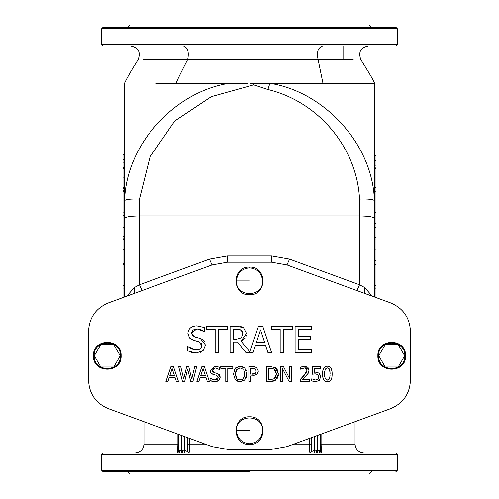 <?xml version="1.0" encoding="UTF-8"?>
<svg xmlns="http://www.w3.org/2000/svg" width="499" height="499" viewBox="0 0 499 499"><rect width="100%" height="100%" fill="white"/><g stroke="black" fill="none" stroke-linecap="round" stroke-linejoin="round"><path stroke-width="0.75" d="M332.147 374.007C332.178 379.29 330.581 381.891 327.363 381.81C324.119 381.841 322.522 379.246 322.572 374.019C322.535 368.717 324.132 366.116 327.363 366.216C330.6 366.21 332.191 368.805 332.147 374.007M330.089 375.173L329.571 378.566L327.363 380.144L325.123 378.529L324.612 374.019L325.13 369.46L327.363 367.882L329.558 369.435L330.107 374.007L329.982 371.331M309.592 381.492L300.361 381.492L300.361 379.371L303.978 375.766L306.935 370.426L306.193 368.549L304.365 367.944L300.679 369.241L300.679 367.102L304.509 366.204L308.975 370.32L308.195 373.314L302.238 379.758L309.592 379.758L309.592 381.492M225.766 381.492L225.766 368.293L220.745 368.293L220.745 366.522L232.777 366.522L232.777 368.293L227.756 368.293L227.756 381.492L225.766 381.492M196.675 366.522L192.913 381.492L190.68 381.492L187.636 369.067L184.674 381.492L182.466 381.492L178.648 366.522L180.7 366.522L183.707 378.934L186.688 366.522L188.716 366.522L191.722 379.078L194.722 366.522L196.675 366.522M165.936 381.492L170.982 366.522L173.434 366.522L178.48 381.492L176.378 381.492L175.018 377.306L169.304 377.306L167.945 381.492L165.936 381.492M172.155 368.561L174.475 375.61L169.853 375.61L172.155 368.561M280.176 352.512L280.176 329.415L271.387 329.415L271.387 326.315L292.445 326.315L292.445 329.415L283.657 329.415L283.657 352.512L280.176 352.512M253.149 352.512L245.851 352.512L237.568 342.089L233.576 342.089L233.576 352.512L230.095 352.512L230.095 326.315L236.844 326.315L243.512 327.693L246.487 333.426L241.048 341.11L249.843 351.87L258.457 326.315L262.748 326.315L271.581 352.512L267.907 352.512L265.53 345.189L255.532 345.189L253.149 352.512M260.515 329.883L264.576 342.214L256.486 342.214L260.515 329.883M242.539 331.885L241.198 330.219L242.857 333.7L241.366 337.823L236.632 339.177L233.576 339.177L233.576 329.328L237.037 329.328L241.198 330.219L240.306 329.77M196.3 352.98L187.699 350.94L187.699 346.568L196.045 349.961C199.912 349.824 201.858 348.364 201.883 345.589L198.652 341.578L193.918 340.387L189.589 338.072L187.892 333.338C188.266 328.722 191.204 326.221 196.7 325.847L204.49 327.544L204.49 331.704L196.937 328.86L191.522 332.983L194.941 337.056L200.311 338.434L205.513 345.04L203.137 350.604L196.3 352.98L192.352 352.612M215.169 352.512L215.169 329.415L206.38 329.415L206.38 326.315L227.444 326.315L227.444 329.415L218.656 329.415L218.656 352.512L215.169 352.512M295.102 352.512L295.102 326.315L311.488 326.315L311.488 329.415L298.583 329.415L298.583 336.588L310.621 336.588L310.621 339.688L298.583 339.688L298.583 349.412L311.488 349.412L311.488 352.512L295.102 352.512M196.843 381.492L201.889 366.522L204.341 366.522L209.387 381.492L207.291 381.492L205.931 377.306L200.218 377.306L198.858 381.492L196.843 381.492M203.068 368.561L205.382 375.61L200.76 375.61L203.068 368.561M214.982 381.76L210.067 380.594L210.067 378.092L214.832 380.038L218.169 377.537L216.329 375.242L213.622 374.562L211.146 373.24L210.179 370.539L215.212 366.254L219.666 367.227L219.666 369.603L215.343 367.975L212.25 370.333L214.202 372.659L217.271 373.452L220.246 377.219L218.886 380.4L214.982 381.76M244.884 368.231L246.681 374.007L244.884 379.77L240.056 381.81L235.229 379.77L233.445 374.007L235.241 368.231L240.056 366.204L244.884 368.231M243.805 370.146L244.604 374.007C244.473 377.999 242.963 380.026 240.069 380.082C237.168 380.026 235.653 377.999 235.522 374.007L236.744 369.485L240.069 367.931L243.225 369.291M258.326 371.038L257.016 374.356L252.538 375.909L250.854 375.909L250.854 381.492L248.864 381.492L248.864 366.522L252.625 366.522L256.542 367.457L258.326 371.038L257.977 372.878M255.17 368.817L256.249 371.094L255.401 373.314L250.854 374.213L250.854 368.243L255.17 368.811L256.249 371.094L255.401 373.314L253.816 374.094M278.448 374.019L275.392 380.288L270.09 381.492L266.647 381.492L266.647 366.522L270.059 366.522L275.417 367.713L278.448 374.019M275.853 376.907L276.377 373.994L275.81 371.05L274.107 369.141L276.377 373.994L274.288 378.772L268.637 379.77L268.637 368.243L273.677 368.911M291.322 381.492L289.089 381.492L282.465 368.586L282.465 381.492L280.613 381.492L280.613 366.522L283.438 366.522L289.464 378.373L289.464 366.522L291.322 366.522L291.322 381.492M320.67 376.739L319.348 380.338L315.667 381.81L311.75 380.955L311.75 378.835L315.705 380.07L317.863 379.165L318.63 376.726L317.782 374.562L315.331 373.876L312.368 374.238L312.368 366.522L320.583 366.522L320.583 368.281L314.301 368.281L314.301 372.273L315.655 372.185L319.129 373.121L320.67 376.739L319.348 380.338M324.718 371.387L324.706 376.651M325.036 378.298L327.606 380.138M325.423 368.892L324.724 371.356M328.729 368.274L326.901 367.913M326.383 368.056L325.978 368.281M329.29 379.134L329.87 377.506M329.982 371.3L329.284 368.88M322.759 371.125L323.745 368.094L325.61 366.522M323.732 379.889L322.759 376.851M330.956 368.112L331.96 371.194M330.943 379.97L329.115 381.504M304.795 367.963L302.238 368.412L300.785 369.241M306.835 371.375L306.935 370.426L305.793 368.268M304.509 366.204L307.789 367.314M307.827 367.345L308.656 368.568M300.361 379.371L306.311 372.759M308.943 371.006L308.769 371.942M308.725 372.098L308.313 373.102M308.195 373.314L307.565 374.281M306.96 375.023L302.238 379.758M236.632 339.177L241.366 337.823L241.996 337.081M239.47 329.533L237.037 329.328M242.795 334.735L242.782 332.771M239.745 326.446L241.822 326.864M246.25 335.571L245.745 337.037M245.021 338.235L241.048 341.11M203.137 350.604L200.342 352.344M191.479 352.394L189.52 351.726M202.014 339.114L204.871 341.94M187.955 346.568L191.853 349.075L196.045 349.961L200.405 348.764M193.737 336.613L200.311 338.434M201.646 347.048L201.883 345.589L201.359 343.412M192.976 330.032L191.522 332.983L192.402 335.621M199.85 342.046L193.918 340.387M204.241 331.704L201.035 329.708L196.937 328.86L193.013 330.001M188.335 336.039L188.073 335.153M190.375 327.999L190.805 327.656M198.427 325.916L200.866 326.284M210.809 372.815L210.416 372.029M216.198 366.297L217.589 366.503M212.493 374.175L211.146 373.24M217.009 375.51L216.21 375.211M217.745 378.922L218.169 377.537L217.683 376.028M219.516 369.603L218.88 369.104M217.689 368.462L215.343 367.975L213.104 368.624M213.896 379.957L217.327 379.352M212.3 369.865L212.331 371.025M210.21 378.092L212.437 379.527M212.505 371.487L213.31 372.291M214.09 372.628L217.271 373.452M218.843 374.2L219.535 374.886M219.554 374.905L220.246 377.219M212.349 381.454L210.067 380.594M219.891 378.959L219.516 379.652M218.886 380.4L216.709 381.579M235.659 372.185L235.522 374.007L236.757 378.523M238.541 379.833L241.591 379.833M238.591 368.143L236.314 370.158M235.834 371.399L235.728 371.836M243.375 378.523L244.604 374.007L244.466 372.192M241.441 368.125L239.589 367.95M244.385 371.774L244.285 371.381M238.89 381.723L237.73 381.448M233.969 370.532L235.241 368.231L236.601 367.096M244.884 379.77L243.169 381.117M241.928 381.579L240.056 381.81M238.11 366.453L240.056 366.204M246.606 375.41L246.169 377.456M241.005 366.26L244.142 367.532M246.101 370.383L246.319 371.05M252.213 374.213L253.473 374.144M254.066 368.374L252.5 368.243M254.284 366.628L256.517 367.439M270.152 379.77L274.288 378.772L275.598 377.4M272.404 368.455L270.152 368.243M270.059 366.522L275.417 367.713M273.402 381.174L270.09 381.492M276.471 368.58L277.8 370.557M278.317 375.597L277.269 378.342M318.599 377.331L318.593 376.127M317.826 374.606L315.331 373.876L313.684 374.001M313.11 379.477L315.705 380.07L317.907 379.115M318.368 378.304L318.505 377.874M312.817 374.15L312.368 374.238M315.667 381.81L311.75 380.955M314.301 372.273L315.655 372.185M317.258 372.304L317.607 372.379M319.815 373.795L320.121 374.25M343.062 45.908L343.062 59.531M410.428 380.481L410.428 331.093C409.698 317.657 403.148 308.288 390.786 302.98L286.981 264.963L271.537 262.224L227.463 262.224L212.019 264.963L108.214 302.98C95.852 308.288 89.302 317.657 88.573 331.093L88.573 380.481C89.302 393.917 95.852 403.286 108.214 408.594L212.019 446.611L227.463 449.349L271.537 449.349L286.981 446.611L390.786 408.594C403.148 403.286 409.698 393.917 410.428 380.481C409.698 393.917 403.148 403.286 390.786 408.594L286.981 446.611L271.537 449.349L227.463 449.349L212.019 446.611L108.214 408.594C95.852 403.286 89.302 393.917 88.573 380.481L88.573 331.093C89.302 317.657 95.852 308.288 108.214 302.98L212.019 264.963L227.463 262.224L271.537 262.224L286.981 264.963L390.786 302.98C403.148 308.288 409.698 317.657 410.428 331.093L410.428 380.481M183.407 45.908C187.743 47.48 189.171 52.008 187.705 59.481C181.405 71.613 177.513 79.566 176.028 83.333L229.116 83.333C175.954 91.373 126.316 143.113 124.582 200.579L124.501 83.333L124.501 154.709L123.004 154.709L123.004 167.252L124.501 167.252L123.004 167.421L123.004 285.328L124.501 285.328L124.501 288.958L123.004 288.958L123.004 285.328M123.004 288.958L123.004 297.566M123.004 212.106L124.501 212.106L124.501 227.338L123.004 227.338M123.004 162.206L124.501 162.206M123.004 159.755L124.501 159.755M123.004 264.557L124.501 264.557M123.004 249.307L124.501 249.307M123.004 253.062L124.501 253.062M123.004 263.759L124.501 263.759M123.004 239.239L124.501 239.239M123.004 238.784L124.501 238.784M123.004 236.663L124.501 236.663M123.004 215.718L124.501 215.718M123.004 187.786L124.501 187.786L124.501 177.918L123.004 177.918M123.004 168.674L124.501 168.674M123.004 188.566L124.501 188.566M123.004 167.695L124.501 167.695M123.004 191.342L124.501 191.342L124.501 212.106M123.004 190.662L124.501 190.662M375.996 297.566L375.996 211.601M375.996 191.217L374.5 191.217L374.5 211.988L375.996 211.988L375.996 167.103L374.5 167.103L374.5 165.2L375.996 165.2L375.996 155.626L374.5 155.626L374.5 83.333L374.418 200.579C372.684 143.113 323.046 91.373 269.884 83.333L267.901 89.521C318.524 101.653 357.022 147.741 359.529 199.064C367.894 198.802 372.853 199.307 374.418 200.579M375.996 260.827L374.5 260.827M375.996 239.882L374.5 239.882M375.996 237.306L374.5 237.306M375.996 223.483L374.5 223.483M375.996 212.786L374.5 212.786M375.996 168.02L374.5 168.02M375.996 287.979L374.5 287.979M176.028 83.333L155.938 83.333M374.5 191.217L374.5 187.587L375.996 187.587M374.5 297.017L374.5 199.831M375.996 160.41L374.5 160.41L374.5 155.626M124.501 199.831L124.501 297.017M375.996 288.958L374.5 288.759M375.996 227.238L374.5 227.238M375.996 237.761L374.5 237.761M375.996 285.203L374.5 285.203M375.996 264.439L374.5 264.439M375.996 168.618L374.5 168.618M375.996 285.883L374.5 285.883M375.996 167.19L374.5 167.19M187.374 444.11L189.72 444.11C189.62 449.898 189.339 452.892 188.872 453.092L187.374 451.595L184.381 450.273L181.387 450.316L181.505 453.111L178.53 453.092L179.721 452.194L179.478 450.578L176.896 453.092C177.438 453.067 177.775 450.073 177.912 444.11L143.962 444.11L143.962 421.686M182.628 450.273L182.628 453.092L181.505 453.111M181.387 435.39L181.387 450.316L179.478 450.578M187.374 451.595L187.374 437.586M178.393 434.292L178.393 451.595M384.255 453.092L320.47 453.092L319.279 452.194L319.522 450.578L322.104 453.092C321.562 453.067 321.225 450.073 321.088 444.11L321.088 434.118M178.53 453.092L114.745 453.092M131.212 453.092L134.98 453.092C140.437 452.562 143.431 449.568 143.962 444.11M350.354 453.092L367.788 453.092M182.628 453.092L320.47 453.092M309.28 438.44L309.28 444.11C309.38 449.898 309.661 452.892 310.129 453.092L311.626 451.595L314.62 450.273L314.62 453.092M316.372 453.092L316.372 450.273L314.62 450.273L314.62 436.488M319.522 450.578L317.613 450.316L317.495 453.111M320.608 451.595L320.608 434.292M311.626 437.586L311.626 451.595M249.5 27.196L395.832 27.196L103.168 27.196L101.671 28.693L397.329 28.693L397.329 44.411L101.671 44.411L103.168 45.908L249.5 45.908M103.168 453.092L101.671 454.589L397.329 454.589L397.329 470.308L101.671 470.308L103.168 471.805L249.5 471.805M134.325 293.418L134.325 287.536L126.796 296.175M142.047 290.593L139.471 284.779L134.325 287.536M356.953 290.593L359.529 284.779L289.551 259.149L271.537 255.956L227.463 255.956L209.449 259.149L139.471 284.779L139.471 199.064L150.056 156.836L174.812 120.926L211.339 96.638L253.729 84.855L253.81 83.333L250.255 83.57M364.675 293.418L364.675 287.536L359.529 284.779L359.529 215.924L139.471 215.924C130.445 216.079 125.455 216.89 124.501 218.356M372.204 296.175L364.675 287.536M124.582 200.579C126.147 199.307 131.106 198.802 139.471 199.064M229.122 83.333L247.492 83.576M360.69 59.393C365.237 66.841 373.951 80.489 374.5 83.333L253.81 83.333M143.113 59.574L353.155 59.581M322.853 45.908C318.063 47.48 316.466 52.002 318.081 59.475L322.972 83.333M126.116 415.149L124.501 414.557M374.5 414.557L372.884 415.149M249.5 443.736C257.397 442.9 261.763 438.534 262.599 430.637C263.316 413.746 235.684 413.746 236.401 430.637C237.237 438.534 241.603 442.9 249.5 443.736M249.5 444.484C267.358 445.245 267.358 416.029 249.5 416.79C231.642 416.029 231.642 445.245 249.5 444.484M249.5 267.838C257.397 268.674 261.763 273.04 262.599 280.937C263.316 297.828 235.684 297.828 236.401 280.937C237.237 273.04 241.603 268.674 249.5 267.838M249.5 267.09C267.358 266.329 267.358 295.545 249.5 294.784C231.642 295.545 231.642 266.329 249.5 267.09M398.196 367.014L404.677 355.787L398.196 344.56L385.234 344.56L378.753 355.787L385.234 367.014L398.196 367.014M120.247 355.787L113.766 344.56L100.804 344.56L94.323 355.787L100.804 367.014L113.766 367.014L120.247 355.787M377.868 355.787C377.107 373.645 406.323 373.645 405.562 355.787C406.323 337.929 377.107 337.929 377.868 355.787M93.438 355.787C92.677 373.645 121.893 373.645 121.132 355.787C121.893 337.929 92.677 337.929 93.438 355.787M127.495 471.805L129.74 474.05L369.26 474.05L371.506 471.805M127.495 27.196L129.74 24.95L369.26 24.95L371.506 27.196M355.039 421.686L355.039 444.11L320.608 444.11M177.912 434.118L177.912 444.11L178.393 444.11M123.004 264.189L124.501 264.189M375.996 249.207L374.5 249.207M375.996 212.356L374.5 212.356M205.195 444.11L189.72 444.11L189.72 438.44M184.381 436.488L184.381 453.092M311.626 444.11L293.805 444.11M317.613 435.39L317.613 450.316L316.372 450.273M212.019 264.963L209.449 259.149M227.463 262.224L227.463 255.956M271.537 262.224L271.537 255.956M286.981 264.963L289.551 259.149M253.729 84.855L267.901 89.521M359.529 199.064L359.529 215.924C368.555 216.079 373.545 216.89 374.5 218.356M249.5 430.637L236.401 430.637M249.5 280.937L236.401 280.937M404.814 355.787C405.531 372.678 377.899 372.678 378.616 355.787C377.899 338.896 405.531 338.896 404.814 355.787M120.384 355.787C121.101 372.678 93.469 372.678 94.186 355.787C93.469 338.896 121.101 338.896 120.384 355.787M355.039 444.11C355.569 449.568 358.563 452.562 364.021 453.092M397.329 454.589L395.832 453.092M397.329 28.693L395.832 27.196M101.671 28.693L101.671 44.411M397.329 44.411L395.832 45.908M397.329 470.308L395.832 471.805M101.671 454.589L101.671 470.308M360.808 59.581C358.095 52.077 360.646 47.517 368.468 45.908M130.545 45.908C138.36 47.517 140.911 52.071 138.204 59.574M138.298 59.431C132.123 69.018 127.519 76.983 124.501 83.333"/></g></svg>
